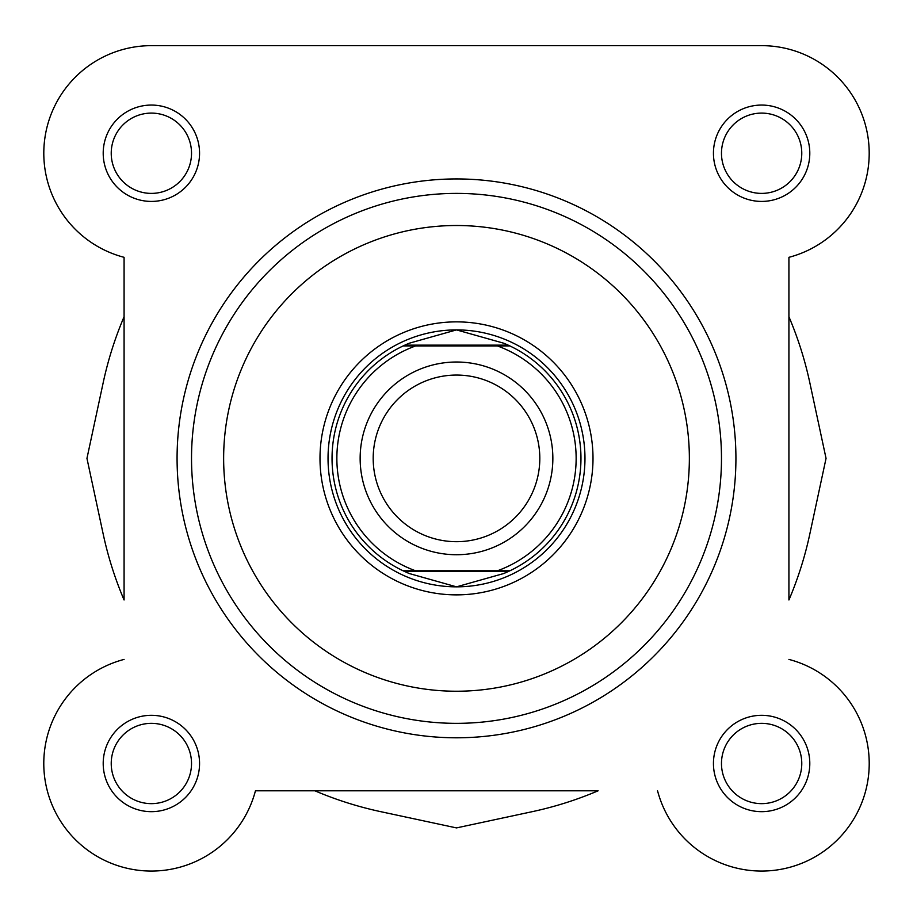 <?xml version="1.0" encoding="UTF-8"?>
<svg xmlns="http://www.w3.org/2000/svg" width="913" height="913" viewBox="0 0 913 913"><rect width="100%" height="100%" fill="white"/><g stroke="black" fill="none" stroke-linecap="round" stroke-linejoin="round"><path stroke-width="1.37" d="M788.923 257.318L788.923 316.754A361.331 361.331 0 0 1 809.797 382.615L826.048 458.372L809.797 534.116A361.331 361.331 0 0 1 788.923 599.978L788.923 257.318A107.597 107.597 0 0 0 761.625 45.65L461.316 45.65M260.582 45.65L151.375 45.65A107.597 107.597 0 0 0 124.077 257.318L124.077 316.754A361.331 361.331 0 0 0 103.203 382.615L86.952 458.372L103.203 534.116A361.331 361.331 0 0 0 124.077 599.978L124.077 257.318A107.597 107.597 0 0 1 151.375 45.65L761.625 45.65M255.446 790.795L598.118 790.795A361.331 361.331 0 0 1 532.256 811.668L456.5 827.908L380.744 811.668A361.331 361.331 0 0 1 314.882 790.795L255.446 790.795A107.597 107.597 0 0 1 44.178 772.683A107.597 107.597 0 0 1 124.077 659.414M151.375 113.098A40.149 40.149 0 0 0 111.226 153.247A40.149 40.149 0 0 0 151.375 193.396A40.149 40.149 0 0 0 191.525 153.247A40.149 40.149 0 0 0 151.375 113.098M103.203 153.247A48.172 48.172 0 0 1 151.375 105.063A48.172 48.172 0 0 1 199.559 153.247A48.172 48.172 0 0 1 151.375 201.419A48.172 48.172 0 0 1 103.203 153.247M151.375 723.347A40.149 40.149 0 0 0 111.226 763.496A40.149 40.149 0 0 0 151.375 803.645A40.149 40.149 0 0 0 191.525 763.496A40.149 40.149 0 0 0 151.375 723.347M103.203 763.496A48.172 48.172 0 0 1 151.375 715.313A48.172 48.172 0 0 1 199.559 763.496A48.172 48.172 0 0 1 151.375 811.668A48.172 48.172 0 0 1 103.203 763.496M761.625 113.098A40.149 40.149 0 0 0 721.475 153.247A40.149 40.149 0 0 0 761.625 193.396A40.149 40.149 0 0 0 801.774 153.247A40.149 40.149 0 0 0 761.625 113.098M713.441 153.247A48.172 48.172 0 0 1 761.625 105.063A48.172 48.172 0 0 1 809.797 153.247A48.172 48.172 0 0 1 761.625 201.419A48.172 48.172 0 0 1 713.441 153.247M761.625 723.347A40.149 40.149 0 0 0 721.475 763.496A40.149 40.149 0 0 0 761.625 803.645A40.149 40.149 0 0 0 801.774 763.496A40.149 40.149 0 0 0 761.625 723.347M713.441 763.496A48.172 48.172 0 0 1 761.625 715.313A48.172 48.172 0 0 1 809.797 763.496A48.172 48.172 0 0 1 761.625 811.668A48.172 48.172 0 0 1 713.441 763.496M456.5 321.867A136.505 136.505 0 0 1 593.005 458.372A136.505 136.505 0 0 1 456.5 594.877A136.505 136.505 0 0 1 319.995 458.372A136.505 136.505 0 0 1 456.5 321.867M508.187 345.148L509.911 345.959L497.448 345.959L509.911 345.959A124.453 124.453 0 0 1 509.911 570.785L503.668 573.547L456.5 586.842A128.471 128.471 0 0 0 584.971 458.372A128.471 128.471 0 0 0 456.5 329.901A128.471 128.471 0 0 0 328.029 458.372A128.471 128.471 0 0 0 456.5 586.842L409.332 573.547L403.09 570.785A124.453 124.453 0 0 1 403.09 345.959L415.552 345.959L403.09 345.959L404.813 345.148L508.187 345.148L503.668 343.197L456.5 329.901A128.471 128.471 0 0 0 328.029 458.372A128.471 128.471 0 0 0 456.5 586.842A128.471 128.471 0 0 0 584.971 458.372A128.471 128.471 0 0 0 456.5 329.901L409.332 343.197L404.813 345.148M456.5 737.795A279.424 279.424 0 0 1 177.076 458.372A279.424 279.424 0 0 1 456.5 178.937A279.424 279.424 0 0 1 735.924 458.372A279.424 279.424 0 0 1 456.5 737.795A279.424 279.424 0 0 0 735.924 458.372A279.424 279.424 0 0 0 456.5 178.937M456.5 723.347A264.975 264.975 0 0 1 191.525 458.372A264.975 264.975 0 0 1 456.5 193.396A264.975 264.975 0 0 1 721.475 458.372A264.975 264.975 0 0 1 456.5 723.347A264.975 264.975 0 0 0 721.475 458.372A264.975 264.975 0 0 0 456.5 193.396M657.554 790.795A107.597 107.597 0 0 0 868.822 772.683A107.597 107.597 0 0 0 788.923 659.414M456.5 554.727A96.356 96.356 0 0 1 360.144 458.372A96.356 96.356 0 0 1 456.5 362.016A96.356 96.356 0 0 1 552.856 458.372A96.356 96.356 0 0 1 456.5 554.727M456.5 375.06A83.311 83.311 0 0 0 373.189 458.372A83.311 83.311 0 0 0 456.5 541.683A83.311 83.311 0 0 0 539.811 458.372A83.311 83.311 0 0 0 456.5 375.06M509.911 345.959A124.453 124.453 0 0 1 509.911 570.785L497.448 570.785A119.637 119.637 0 0 0 497.448 345.959L415.552 345.959A119.637 119.637 0 0 0 415.552 570.785L403.09 570.785A124.453 124.453 0 0 1 403.09 345.959M509.911 570.785L403.09 570.785M508.187 571.584L404.813 571.584M409.332 343.197A124.453 124.453 0 0 0 406.901 344.224M406.901 572.519A124.453 124.453 0 0 0 409.332 573.547M503.668 573.547A124.453 124.453 0 0 0 506.099 572.519M506.099 344.224A124.453 124.453 0 0 0 503.668 343.197M456.5 225.511A232.861 232.861 0 0 0 223.639 458.372A232.861 232.861 0 0 0 456.5 691.232A232.861 232.861 0 0 0 689.361 458.372A232.861 232.861 0 0 0 456.5 225.511"/></g></svg>
